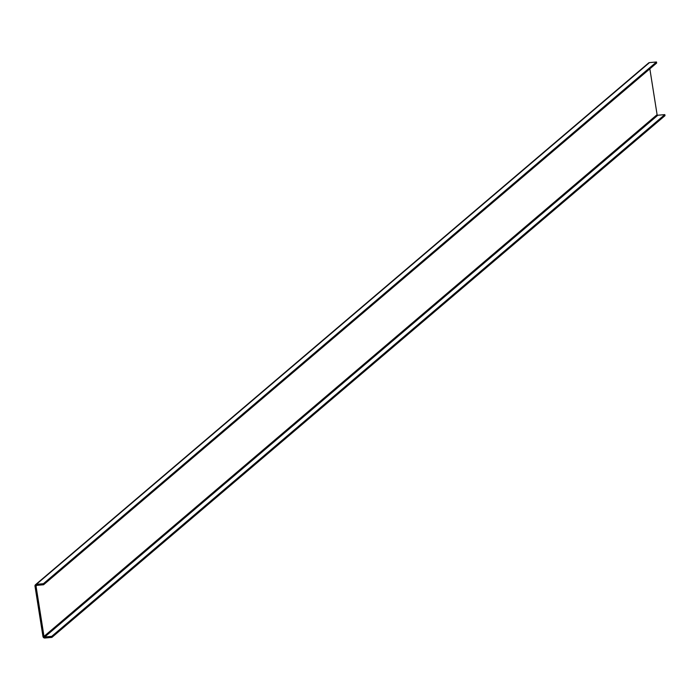 <?xml version="1.0" encoding="UTF-8"?>
<svg xmlns="http://www.w3.org/2000/svg" width="700" height="700" viewBox="0 0 700 700"><rect width="100%" height="100%" fill="white"/><g stroke="black" fill="none" stroke-linecap="round" stroke-linejoin="round"><path stroke-width="1.05" d="M51.73 636.344L51.896 637.394L665 115.666L664.834 114.616L51.73 636.344L44.721 636.974A0.656 0.604 49.6 0 1 44.004 636.396L36.032 586.075A0.656 0.604 49.6 0 1 36.549 585.384L43.566 584.754L43.391 583.704L36.383 584.334L649.486 62.606A1.741 1.619 -130.4 0 0 648.62 62.956L35.525 584.692A1.741 1.619 49.6 0 1 36.383 584.334M35.525 584.692A1.741 1.619 49.6 0 0 35 586.163L42.971 636.492A1.741 1.619 49.6 0 0 44.887 638.024L51.896 637.394M664.834 114.616L657.825 115.246L44.721 636.974M43.566 584.754L656.661 63.026L656.495 61.976L43.391 583.704M656.495 61.976L649.486 62.606M649.845 68.828L657.099 114.669A0.656 0.604 -130.4 0 0 657.825 115.246M657.099 114.669L44.004 636.396M36.032 586.075L36.873 585.358"/></g></svg>
